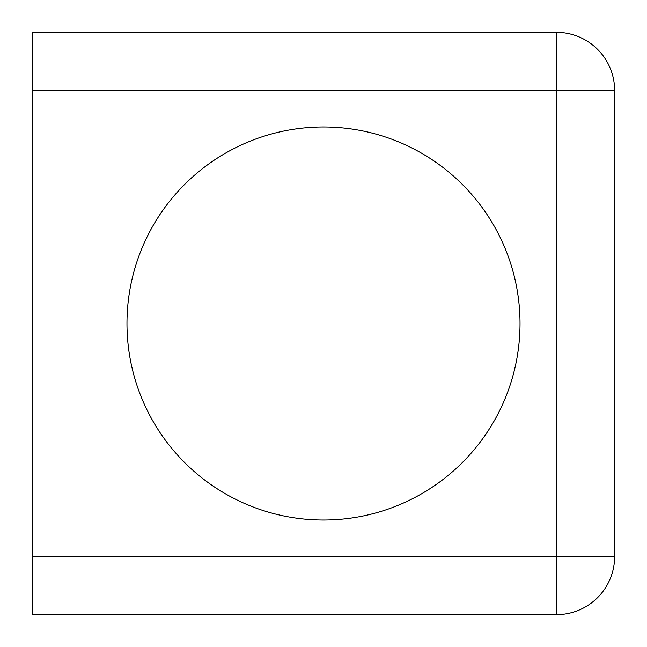 <?xml version="1.0" encoding="UTF-8"?>
<svg xmlns="http://www.w3.org/2000/svg" width="647" height="647" viewBox="0 0 647 647"><rect width="100%" height="100%" fill="white"/><g stroke="black" fill="none" stroke-linecap="round" stroke-linejoin="round"><path stroke-width="0.97" d="M126.974 323.5A196.526 196.526 0 0 0 421.763 493.693A196.526 196.526 0 0 0 421.763 153.307A196.526 196.526 0 0 0 126.974 323.5M32.35 90.58L556.42 90.58L556.42 32.35A58.23 58.23 0 0 1 614.65 90.58A58.23 58.23 0 0 0 556.42 32.35L32.35 32.35L32.35 556.42L556.42 556.42L556.42 90.58L614.65 90.58L614.65 556.42L556.42 556.42L556.42 614.65A58.23 58.23 0 0 0 614.65 556.42A58.23 58.23 0 0 1 556.42 614.65L32.35 614.65L32.35 556.42M323.5 520.026A196.526 196.526 0 0 0 493.693 225.237A196.526 196.526 0 0 0 153.307 225.237A196.526 196.526 0 0 0 323.5 520.026"/></g></svg>
